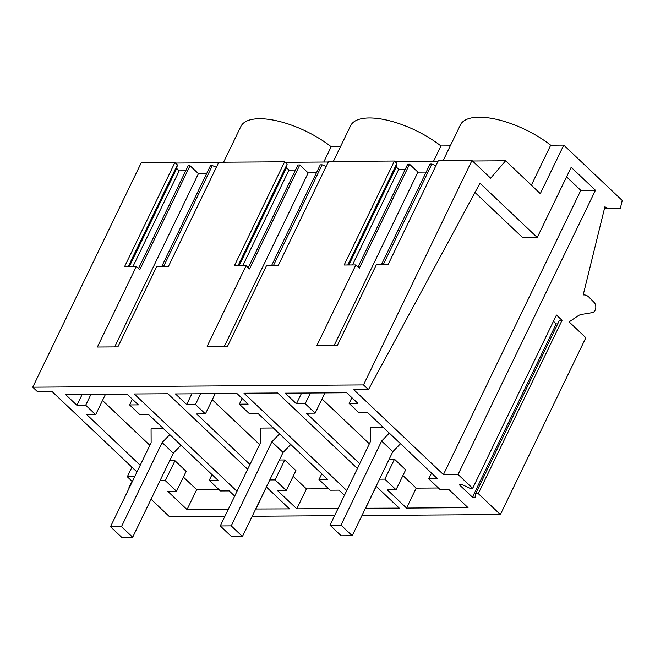 <?xml version="1.0" encoding="UTF-8"?>
<svg xmlns="http://www.w3.org/2000/svg" width="655" height="655" viewBox="0 0 655 655"><rect width="100%" height="100%" fill="white"/><g stroke="black" fill="none" stroke-linecap="round" stroke-linejoin="round"><path stroke-width="0.98" d="M400.516 443.722L392.82 451.672L352.194 535.716L341.214 535.798L330.014 525.187L370.648 441.142L370.591 427.33L383.11 427.24M352.194 535.716L340.993 525.114L330.014 525.187M340.993 525.114L381.619 441.069L389.316 433.119M392.82 451.672L381.619 441.069M290.763 444.483L283.066 452.433L242.432 536.478L231.461 536.551L220.26 525.949L260.886 441.904L260.829 428.083L273.356 427.993M242.432 536.478L231.231 525.875L220.26 525.949M231.231 525.875L271.866 441.822L279.562 433.872M283.066 452.433L271.866 441.822M181.001 445.236L173.305 453.186L132.678 537.231L121.699 537.313L110.499 526.702L151.133 442.657L151.076 428.845L163.594 428.755M132.678 537.231L121.478 526.628L110.499 526.702M121.478 526.628L162.104 442.583L169.801 434.633M173.305 453.186L162.104 442.583M531.369 185.177L550.691 145.214L563.767 145.123L540.309 193.643L505.619 160.786L472.509 161.015M443.099 160.704L460.391 124.941A60.776 24.038 25.8 0 1 550.691 145.214M438.056 161.253L394.949 161.548M328.302 162.006L285.187 162.309M218.541 162.768L175.434 163.062M583.204 294.914L583.908 294.914A11.946 8.548 89.6 0 1 589.009 297.223L594.15 302.463A5.658 4.053 89.6 0 1 595.69 308.464A5.658 4.053 89.6 0 1 592.267 312.64L581.689 314.4A16.768 12.003 89.6 0 0 577.89 315.956L569.113 321.892L585.848 337.734L500.371 514.552L478.281 493.633L562.056 320.336L556.455 315.039L472.681 488.327L458.058 474.482L595.444 190.286L571.185 167.303L537.256 237.487L479.976 183.244L368.462 389.627L363.484 384.919L32.75 387.195L37.728 391.911L52.359 391.813L136.977 471.944M583.908 294.914A11.946 8.548 89.6 0 0 583.196 294.955L604.892 206.816L607.586 208.118L620.285 208.495L622.25 200.512L563.767 145.123M505.619 160.786L490.644 178.185L471.977 160.5L363.484 384.919M340.502 146.663L331.176 146.728A60.776 24.038 -154.2 0 0 240.876 126.456L223.584 162.219M450.255 145.901L440.93 145.967A60.776 24.038 -154.2 0 0 350.63 125.695L333.346 161.457M433.528 161.286L440.93 145.967M323.767 162.039L331.176 146.728M132.343 481.515L127.324 476.766L131.95 467.187M185.742 170.783L179.208 170.832L176.719 168.474L177.374 164.913L174.893 162.555L141.234 162.784L32.75 387.195M224.853 516.451L169.629 516.828L151.051 499.233M129.338 487.746L129.01 487.435L129.485 487.435M500.371 514.552L361.961 515.501M334.607 515.69L252.208 516.263M478.281 493.633L475.645 493.649L559.419 320.36L562.056 320.336M472.681 488.327L470.044 488.343L462.758 484.897L459.499 484.921L472.443 497.17L475.694 497.153L475.645 493.649M458.058 474.482L443.427 474.58L353.831 389.733L368.462 389.627M127.324 476.766L134.668 476.709M234.695 496.089L229.217 490.898L220.432 490.955L209.24 480.352L218.017 480.295L148.333 414.296L139.548 414.361L129.592 404.929L138.377 404.872L127.176 394.261L65.713 394.687L76.913 405.289L85.69 405.232L95.646 414.664L86.869 414.721L140.211 465.238M160.008 480.688L165.33 480.655L176.531 491.258L167.754 491.324L187.043 509.59L228.3 509.303M344.448 495.327L338.971 490.145L330.194 490.202L318.993 479.599L327.778 479.534L258.086 413.542L249.309 413.6L239.353 404.176L248.13 404.11L236.938 393.508L175.466 393.933L186.667 404.536L195.452 404.479L205.408 413.903L196.623 413.96L249.973 464.485M269.77 479.935L275.092 479.902L286.292 490.505L277.507 490.562L296.797 508.829L338.062 508.55M379.523 479.173L384.845 479.141L396.046 489.743L387.269 489.809L406.558 508.075L468.022 507.65L448.732 489.383L439.955 489.441L428.755 478.838L437.532 478.78L367.848 412.781L359.063 412.846L349.115 403.415L357.892 403.357L346.691 392.746L285.228 393.172L296.428 403.775L305.205 403.717L315.161 413.149L306.384 413.207L359.726 463.724M247.656 469.275L167.901 393.745L134.242 393.974L237.012 491.299M266.356 486.984L289.477 508.886L255.712 509.009M376.117 486.231L399.239 508.124L365.474 508.255M346.765 490.538L244.004 393.221L277.663 392.984L357.417 468.513M553.442 321.261L556.21 323.881L557.724 323.873M607.586 208.118L604.565 208.143M620.285 208.495L604.45 208.609M405.265 169.268L398.723 169.317L396.234 166.959L396.889 163.398L394.408 161.04L328.548 161.49L278.285 265.471L266.577 265.545L227.629 346.127L207.136 346.274L246.092 265.693L249.53 268.943L299.793 164.97L297.943 164.978L248.261 267.748M426.159 172.093L417.931 172.15L409.547 164.208L407.705 164.225L358.023 266.994M435.87 165.78L431.882 164.053L430.04 164.069L381.366 264.759M471.977 160.5L438.31 160.737L388.047 264.71L376.338 264.792L337.382 345.373L316.897 345.512L355.853 264.931L359.284 268.19L409.547 164.208M206.644 173.608L198.416 173.665L190.032 165.723L188.19 165.74L138.508 268.509M216.355 167.295L212.367 165.568L210.517 165.584L161.842 266.274M295.503 170.03L288.97 170.071L286.481 167.721L287.136 164.151L284.647 161.793L218.795 162.252L168.531 266.225L156.823 266.307L117.867 346.888L97.382 347.027L136.33 266.446L139.769 269.704L190.032 165.723M316.398 172.855L308.177 172.912L299.793 164.97M326.116 166.534L322.121 164.814L320.279 164.831L271.604 265.512M174.893 162.555L124.63 266.528L136.33 266.446M394.408 161.04L344.145 265.013L355.853 264.931M284.647 161.793L234.384 265.774L246.092 265.693M537.256 237.487L522.616 237.585L474.99 192.48M595.444 190.286L580.813 190.384L566.55 176.875M443.427 474.58L580.813 190.384M129.01 487.435L132.015 481.212M472.443 497.17L556.21 323.881M129.592 404.929L132.375 399.182M209.24 480.352L212.015 474.605M187.043 509.59L196.672 489.662L218.901 489.506M196.672 489.662L183.392 477.077M176.531 491.258L186.167 471.33L174.967 460.727L165.33 480.655M169.645 460.76L174.967 460.727M102.507 400.475L149.848 445.31M95.646 414.664L105.283 394.736L104.947 394.416M85.69 405.232L90.873 394.515M76.913 405.289L82.096 394.572M318.993 479.599L321.769 473.852M296.797 508.829L306.434 488.9L328.663 488.753M306.434 488.9L293.145 476.324M286.292 490.505L295.921 470.577L284.728 459.966L275.092 479.902M279.398 460.007L284.728 459.966M212.261 399.722L259.601 444.557M205.408 413.903L215.036 393.974L214.709 393.655M195.452 404.479L200.635 393.753M186.667 404.536L191.849 393.819M239.353 404.176L242.129 398.428M428.755 478.838L431.53 473.09M406.558 508.075L416.187 488.147L438.416 487.991M416.187 488.147L402.907 475.563M396.046 489.743L405.682 469.815L394.482 459.212L384.845 479.141M389.16 459.245L394.482 459.212M322.023 398.96L369.363 443.795M315.161 413.149L324.798 393.221L324.462 392.902M305.205 403.717L310.388 393M296.428 403.775L301.611 393.057M349.115 403.415L351.891 397.667M255.818 509.115L266.47 487.091M365.58 508.354L376.224 486.329M396.889 163.398L347.78 264.988M396.234 166.959L348.853 264.98M398.723 169.317L352.488 264.956M417.931 172.15L334.189 345.398M431.882 164.053L383.208 264.743M177.374 164.913L128.265 266.503M176.719 168.474L129.338 266.495M179.208 170.832L132.973 266.47M198.416 173.665L114.666 346.913M212.367 165.568L163.693 266.257M287.136 164.151L238.019 265.75M286.481 167.721L239.091 265.742M288.97 170.071L242.735 265.717M308.177 172.912L224.428 346.151M322.121 164.814L273.446 265.504"/></g></svg>
